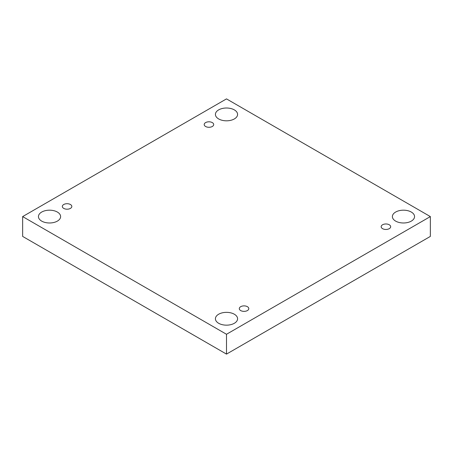 <?xml version="1.0" encoding="UTF-8"?>
<svg xmlns="http://www.w3.org/2000/svg" width="453" height="453" viewBox="0 0 453 453"><rect width="100%" height="100%" fill="white"/><g stroke="black" fill="none" stroke-linecap="round" stroke-linejoin="round"><path stroke-width="0.68" d="M226.5 334.274L226.5 354.11L430.35 236.415L430.35 216.585L226.5 98.89L22.65 216.585L226.5 334.274L430.35 216.585M22.65 216.585L22.65 236.415L226.5 354.11M218.657 109.886A11.087 6.404 180 0 1 230.741 108.499A11.087 6.404 180 0 1 237.587 114.411A11.087 6.404 180 0 1 226.5 120.815A11.087 6.404 180 0 1 215.413 114.411A11.087 6.404 180 0 1 218.657 109.886M41.693 212.061A11.087 6.404 180 0 1 53.777 210.668A11.087 6.404 180 0 1 60.617 216.585A11.087 6.404 180 0 1 49.53 222.984A11.087 6.404 180 0 1 38.443 216.585A11.087 6.404 180 0 1 41.693 212.061M218.657 314.229A11.087 6.404 180 0 1 230.741 312.842A11.087 6.404 180 0 1 237.587 318.759A11.087 6.404 180 0 1 226.5 325.158A11.087 6.404 180 0 1 215.413 318.759A11.087 6.404 180 0 1 218.657 314.229M395.628 212.061A11.087 6.404 180 0 1 407.711 210.668A11.087 6.404 180 0 1 414.557 216.585A11.087 6.404 180 0 1 403.47 222.984A11.087 6.404 180 0 1 392.383 216.585A11.087 6.404 180 0 1 395.628 212.061M382.559 228.657A4.751 2.746 0 0 0 387.74 229.252A4.751 2.746 0 0 0 390.673 226.715A4.751 2.746 0 0 0 385.922 223.975A4.751 2.746 0 0 0 381.171 226.715A4.751 2.746 0 0 0 382.559 228.657M240.685 310.565A4.751 2.746 0 0 0 245.866 311.16A4.751 2.746 0 0 0 248.799 308.623A4.751 2.746 0 0 0 244.048 305.883A4.751 2.746 0 0 0 239.297 308.623A4.751 2.746 0 0 0 240.685 310.565M63.72 208.391A4.751 2.746 0 0 0 68.896 208.986A4.751 2.746 0 0 0 71.829 206.455A4.751 2.746 0 0 0 67.078 203.708A4.751 2.746 0 0 0 62.327 206.455A4.751 2.746 0 0 0 63.72 208.391M205.594 126.483A4.751 2.746 0 0 0 210.77 127.078A4.751 2.746 0 0 0 213.703 124.541A4.751 2.746 0 0 0 208.952 121.8A4.751 2.746 0 0 0 204.201 124.541A4.751 2.746 0 0 0 205.594 126.483"/></g></svg>

